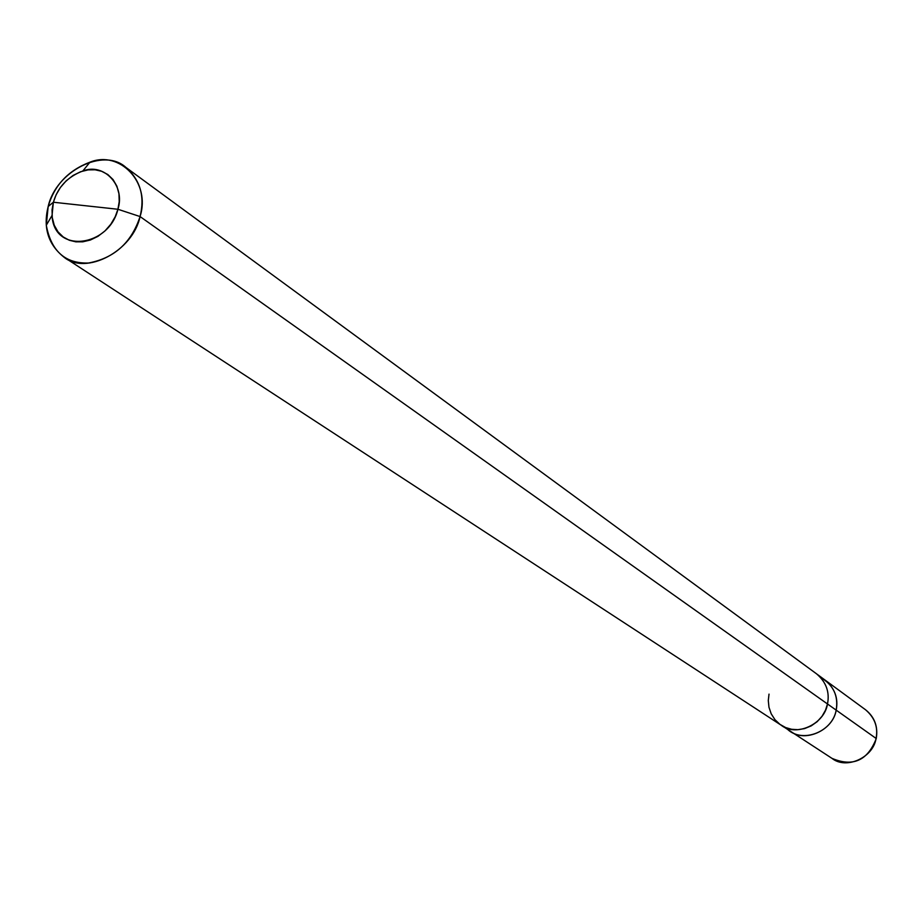 <?xml version="1.0" encoding="UTF-8"?>
<svg xmlns="http://www.w3.org/2000/svg" width="923" height="923" viewBox="0 0 923 923"><rect width="100%" height="100%" fill="white"/><g stroke="black" fill="none" stroke-linecap="round" stroke-linejoin="round"><path stroke-width="1.38" d="M824.839 679.928C834.727 688.05 838.511 698.123 836.18 710.133L876.065 738.412C873.216 757.783 846.068 769.84 831.958 758.348C846.068 769.84 873.216 757.783 876.065 738.412C878.246 727.197 874.75 717.656 865.578 709.787C874.75 717.656 878.246 727.197 876.065 738.412L836.18 710.133C833.054 730.647 804.302 743.223 789.661 730.739L790.203 731.097C804.833 743.05 833.134 730.358 836.18 710.133L836.18 710.133C838.488 698.423 834.877 688.477 825.37 680.309L824.839 679.928M769.021 694.119L768.294 700.499L768.963 707.226L771.201 713.814L774.962 719.675L779.935 724.359L785.658 727.566L791.611 729.285L797.864 729.678L804.544 728.605L811.167 725.905L817.167 721.682L822.035 716.271L825.497 710.191L827.493 703.972L140.065 216.559C145.038 196.461 140.319 180.089 125.92 167.421C103.595 146.919 55.853 171.297 48.181 206.487C42.908 227.6 48.134 244.468 63.86 257.067C85.885 275.735 132.935 251.194 140.065 216.559C131.481 242.668 114.302 258.152 88.55 263.009C65.268 263.782 51.18 251.194 46.288 225.258L48.181 206.487L53.372 202.241L56.084 194.845L60.387 187.496L66.191 180.816L73.136 175.405L80.67 171.713L88.158 169.878L95.092 169.786L101.611 171.274L107.795 174.516L113.056 179.57L116.875 186.146L118.94 193.726L119.217 201.641L117.925 209.267L53.372 202.241L52.046 215.463C53.811 254.448 109.041 246.972 117.925 209.267L140.065 216.559L836.18 710.133C833.134 730.358 804.833 743.038 790.215 731.097L781.666 725.524M785.981 727.693C800.276 744.411 832.384 732.677 836.18 710.133C838.545 695.815 833.388 684.958 820.697 677.551M876.227 738.585C878.211 726.701 874.658 717.102 865.578 709.787L825.37 680.309C834.877 688.477 838.476 698.423 836.18 710.133L827.493 703.972C824.412 724.393 795.857 737.212 781.112 725.166L63.86 257.067M117.925 209.267L115.202 216.743L110.864 224.174L104.991 230.923L97.953 236.357L90.339 240.038L82.793 241.814L75.836 241.838L69.317 240.268L63.179 236.934L57.987 231.823L54.249 225.212L52.276 217.655L52.057 209.786L53.372 202.241L117.925 209.267C125.609 185.523 103.884 162.506 82.816 171.009C67.587 176.778 57.78 187.184 53.372 202.241L48.181 206.487C54.422 185.142 68.348 170.374 89.958 162.171C119.852 150.057 150.957 182.696 140.065 216.559L117.925 209.267M125.92 167.421L816.613 673.882C826.2 682.12 829.823 692.146 827.493 703.972M790.203 731.097L831.958 758.348C852.852 767.209 867.597 760.656 876.215 738.665M46.288 225.258L52.046 215.463M825.37 680.309L817.143 674.275M89.958 162.171L82.816 171.009"/></g></svg>
